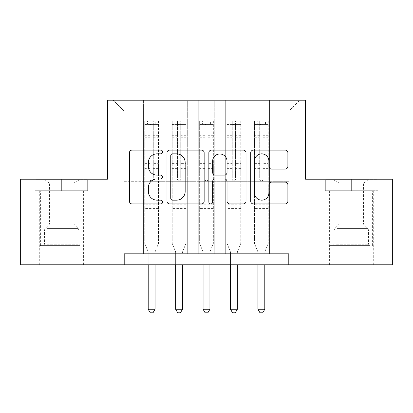 <?xml version="1.0" encoding="UTF-8"?>
<svg xmlns="http://www.w3.org/2000/svg" width="413" height="413" viewBox="0 0 413 413"><rect width="100%" height="100%" fill="white"/><g stroke="black" fill="none" stroke-linecap="round" stroke-linejoin="round"><path stroke-width="0.31" stroke-dasharray="2.06 1.55" d="M162.608 151.969A1.884 1.884 0 0 0 160.724 150.084L132.119 150.084A2.695 2.695 0 0 0 129.424 152.779L129.424 201.245A2.695 2.695 0 0 0 132.119 203.939L160.724 203.939A1.884 1.884 0 0 0 162.608 202.05A1.884 1.884 0 0 0 160.724 200.166L157.023 200.166A8.616 8.616 0 0 1 148.406 191.549L148.406 187.512A8.616 8.616 0 0 1 157.023 178.896L160.724 178.896A1.884 1.884 0 0 0 162.608 177.012A1.884 1.884 0 0 0 160.724 175.127L157.023 175.127A8.616 8.616 0 0 1 148.406 166.511L148.406 162.469A8.616 8.616 0 0 1 157.023 153.853L160.724 153.853A1.884 1.884 0 0 0 162.608 151.969M351.339 190.729L377.812 190.729L324.866 190.729L351.339 190.729L351.339 179.206L324.866 179.206L377.812 179.206L351.339 179.206L351.339 190.729L325.692 190.729L376.986 190.729L351.339 190.729L351.339 179.753L325.692 179.753L376.986 179.753L351.339 179.753L351.339 190.729M351.339 264.795L373.285 264.795L351.339 264.795M61.661 190.729L35.188 190.729L88.134 190.729L61.661 190.729L61.661 179.206L88.134 179.206L35.188 179.206L61.661 179.206L61.661 190.729L36.014 190.729L87.308 190.729L61.661 190.729L61.661 179.753L36.014 179.753L87.308 179.753L61.661 179.753L61.661 190.729M61.661 264.795L39.715 264.795L61.661 264.795M288.795 264.795L288.795 253.819L288.795 264.795L392.35 264.795L392.35 179.206L305.527 179.206L305.527 100.204L107.473 100.204L107.473 179.206L20.65 179.206L20.65 264.795L124.205 264.795L124.205 253.819L288.795 253.819L288.795 264.795L124.205 264.795L124.205 253.819L288.795 253.819L124.205 253.819L124.205 264.795M253.133 100.204L299.766 100.204L269.591 100.204L269.591 181.674L288.795 181.674L269.591 181.674L269.591 111.174L288.795 111.174L269.591 111.174L269.591 100.204L269.591 253.819L269.591 100.204L253.133 100.204L253.133 181.674L253.133 111.174L242.163 111.174L253.133 111.174L253.133 100.204L253.133 253.819L269.591 253.819L269.591 181.674L269.591 253.819L253.133 253.819L269.591 253.819L253.133 253.819L253.133 100.204M225.704 100.204L242.163 100.204L242.163 181.674L253.133 181.674L242.163 181.674L242.163 100.204L242.163 253.819L242.163 100.204L214.729 100.204L225.704 100.204L225.704 181.674L225.704 111.174L214.729 111.174L225.704 111.174L225.704 100.204L225.704 253.819L242.163 253.819L242.163 181.674L242.163 253.819L225.704 253.819L242.163 253.819L225.704 253.819L225.704 100.204M198.271 100.204L214.729 100.204L214.729 181.674L225.704 181.674L214.729 181.674L214.729 100.204L214.729 253.819L214.729 100.204L187.296 100.204L198.271 100.204L198.271 181.674L198.271 111.174L187.296 111.174L198.271 111.174L198.271 100.204L198.271 253.819L214.729 253.819L214.729 181.674L214.729 253.819L198.271 253.819L214.729 253.819L198.271 253.819L198.271 100.204M170.837 100.204L187.296 100.204L187.296 181.674L198.271 181.674L187.296 181.674L187.296 100.204L187.296 253.819L187.296 100.204L159.867 100.204L170.837 100.204L170.837 181.674L170.837 111.174L159.867 111.174L170.837 111.174L170.837 100.204L170.837 253.819L187.296 253.819L187.296 181.674L187.296 253.819L170.837 253.819L187.296 253.819L170.837 253.819L170.837 100.204M143.409 100.204L159.867 100.204L159.867 181.674L170.837 181.674L159.867 181.674L159.867 100.204L159.867 253.819L159.867 100.204L113.234 100.204L143.409 100.204L143.409 181.674L143.409 111.174L124.205 111.174L143.409 111.174L143.409 100.204L143.409 253.819L159.867 253.819L159.867 181.674L159.867 253.819L143.409 253.819L159.867 253.819L143.409 253.819L143.409 100.204M288.795 181.674L288.795 111.174L299.766 100.204L288.795 111.174L288.795 181.674M124.205 181.674L143.409 181.674L124.205 181.674L124.205 111.174L113.234 100.204L124.205 111.174L124.205 181.674M253.133 181.674L269.591 181.674L253.133 181.674L253.133 253.819L253.133 181.674M225.704 181.674L242.163 181.674L225.704 181.674L225.704 253.819L225.704 181.674M198.271 181.674L214.729 181.674L198.271 181.674L198.271 253.819L198.271 181.674M170.837 181.674L187.296 181.674L170.837 181.674L170.837 253.819L170.837 181.674M143.409 181.674L159.867 181.674L143.409 181.674L143.409 253.819L143.409 181.674M204.146 201.245L204.146 152.779A2.695 2.695 0 0 0 201.451 150.084L169.681 150.084A2.695 2.695 0 0 0 166.986 152.779L166.986 201.245A2.695 2.695 0 0 0 169.681 203.939L201.451 203.939A2.695 2.695 0 0 0 204.146 201.245M172.639 153.853A1.884 1.884 0 0 0 170.755 155.737L170.755 198.281A1.884 1.884 0 0 0 172.639 200.166L176.547 200.166A8.616 8.616 0 0 0 185.163 191.549L185.163 162.469A8.616 8.616 0 0 0 176.547 153.853L172.639 153.853M211.549 150.084L243.319 150.084A2.695 2.695 0 0 1 246.014 152.779L246.014 201.245A2.695 2.695 0 0 1 243.319 203.939L229.726 203.939A2.695 2.695 0 0 1 227.031 201.245L227.031 181.586A2.695 2.695 0 0 0 224.336 178.896L215.318 178.896A2.695 2.695 0 0 0 212.628 181.586L212.628 202.05A1.884 1.884 0 0 1 210.738 203.939A1.884 1.884 0 0 1 208.854 202.05L208.854 152.779A2.695 2.695 0 0 1 211.549 150.084M227.031 161.194A7.202 7.202 0 0 0 219.83 153.987A7.202 7.202 0 0 0 212.628 161.194L212.628 172.433A2.695 2.695 0 0 0 215.318 175.127L224.336 175.127A2.695 2.695 0 0 0 227.031 172.433L227.031 161.194M271.594 169.067L285.192 169.067A2.695 2.695 0 0 0 287.882 166.377L287.882 152.779A2.695 2.695 0 0 0 285.192 150.084L253.417 150.084A2.695 2.695 0 0 0 250.727 152.779L250.727 201.245A2.695 2.695 0 0 0 253.417 203.939L285.192 203.939A2.695 2.695 0 0 0 287.882 201.245L287.882 184.817A2.695 2.695 0 0 0 285.192 182.128L271.594 182.128A2.695 2.695 0 0 0 268.899 184.817L268.899 192.964A7.202 7.202 0 0 1 261.697 200.166A7.202 7.202 0 0 1 254.496 192.964L254.496 161.06A7.202 7.202 0 0 1 261.697 153.853A7.202 7.202 0 0 1 268.899 161.06L268.899 166.377A2.695 2.695 0 0 0 271.594 169.067M88.134 190.729L88.134 179.206L88.134 190.729M35.188 190.729L35.188 179.206L35.188 190.729M324.866 190.729L324.866 179.206L324.866 190.729M377.812 190.729L377.812 179.206L377.812 190.729M149.991 179.263A1.647 1.647 0 0 0 151.638 180.904A1.647 1.647 0 0 1 149.991 179.263L149.991 174.813L149.991 179.263M158.427 120.828L155.753 120.828L155.753 124.396L158.494 124.401L158.494 120.833L144.777 120.833L144.777 243.448L144.777 174.813L149.991 174.813L149.991 167.048L144.777 167.048M144.777 120.833L144.777 174.813L149.991 174.813L149.991 125.118C151.086 124.163 152.18 124.163 153.285 125.118L153.285 163.61L158.494 163.61L158.494 243.448L158.494 174.813L153.285 174.813L153.285 179.263A1.647 1.647 0 0 1 151.638 180.904A1.647 1.647 0 0 0 153.285 179.263L153.285 163.61M158.494 124.401L158.494 163.61M158.494 120.833L158.494 174.813L153.285 174.813L153.285 121.169L149.991 121.169L149.991 167.048M155.753 120.828L144.849 120.828M155.753 124.396L147.524 124.396L147.524 120.828M144.777 124.401L158.427 124.396M144.849 124.396L147.524 124.396M155.262 251.481L158.494 243.448L155.262 251.481A2.741 2.741 0 0 0 155.066 252.503A2.741 2.741 0 0 1 155.262 251.481M155.066 309.234L148.205 309.234L150.265 312.796L153.006 312.796L155.066 309.234L155.066 264.795M148.205 264.795L148.205 252.503A2.741 2.741 0 0 0 148.009 251.481L144.777 243.448L148.009 251.481A2.741 2.741 0 0 1 148.205 252.503L148.205 309.234M158.494 209.985L144.777 209.985M149.991 125.118L149.991 121.169M153.285 125.118L153.285 121.169M177.425 179.263A1.647 1.647 0 0 0 179.066 180.904A1.647 1.647 0 0 1 177.425 179.263L177.425 174.813L177.425 179.263M185.855 120.828L183.181 120.828L183.181 124.396L185.927 124.401L185.927 120.833L172.211 120.833L172.211 243.448L172.211 174.813L177.425 174.813L177.425 167.048L172.211 167.048M172.211 120.833L172.211 174.813L177.425 174.813L177.425 125.118C178.519 124.163 179.614 124.163 180.713 125.118L180.713 163.61L185.927 163.61L185.927 243.448L185.927 174.813L180.713 174.813L180.713 179.263A1.647 1.647 0 0 1 179.066 180.904A1.647 1.647 0 0 0 180.713 179.263L180.713 163.61M185.927 124.401L185.927 163.61M185.927 120.833L185.927 174.813L180.713 174.813L180.713 121.169L177.425 121.169L177.425 167.048M183.181 120.828L172.278 120.828M183.181 124.396L174.952 124.396L174.952 120.828M172.211 124.401L185.855 124.396M172.278 124.396L174.952 124.396M182.696 251.481L185.927 243.448L182.696 251.481A2.741 2.741 0 0 0 182.5 252.503A2.741 2.741 0 0 1 182.696 251.481M182.5 309.234L175.639 309.234L177.698 312.796L180.44 312.796L182.5 309.234L182.5 264.795M175.639 264.795L175.639 252.503A2.741 2.741 0 0 0 175.442 251.481L172.211 243.448L175.442 251.481A2.741 2.741 0 0 1 175.639 252.503L175.639 309.234M185.927 209.985L172.211 209.985M177.425 125.118L177.425 121.169M180.713 125.118L180.713 121.169M204.853 179.263A1.647 1.647 0 0 0 206.5 180.904A1.647 1.647 0 0 1 204.853 179.263L204.853 174.813L204.853 179.263M213.289 120.828L210.615 120.828L210.615 124.396L213.356 124.401L213.356 120.833L199.644 120.833L199.644 243.448L199.644 174.813L204.853 174.813L204.853 167.048L199.644 167.048M199.644 120.833L199.644 174.813L204.853 174.813L204.853 125.118C205.948 124.163 207.047 124.163 208.147 125.118L208.147 163.61L213.356 163.61L213.356 243.448L213.356 174.813L208.147 174.813L208.147 179.263A1.647 1.647 0 0 1 206.5 180.904A1.647 1.647 0 0 0 208.147 179.263L208.147 163.61M213.356 124.401L213.356 163.61M213.356 120.833L213.356 174.813L208.147 174.813L208.147 121.169L204.853 121.169L204.853 167.048M210.615 120.828L199.711 120.828M210.615 124.396L202.385 124.396L202.385 120.828M199.644 124.401L213.289 124.396M199.711 124.396L202.385 124.396M210.129 251.481L213.356 243.448L210.129 251.481A2.741 2.741 0 0 0 209.928 252.503A2.741 2.741 0 0 1 210.129 251.481M209.928 309.234L203.072 309.234L205.127 312.796L207.873 312.796L209.928 309.234L209.928 264.795M203.072 264.795L203.072 252.503A2.741 2.741 0 0 0 202.871 251.481L199.644 243.448L202.871 251.481A2.741 2.741 0 0 1 203.072 252.503L203.072 309.234M213.356 209.985L199.644 209.985M204.853 125.118L204.853 121.169M208.147 125.118L208.147 121.169M77.696 245.59L43.143 245.59L77.696 245.59M46.814 244.217L78.806 244.217L46.814 244.217M77.102 179.753L43.83 179.753L77.102 179.753M72.234 183L49.452 183L72.234 183M51.088 224.192L73.865 224.192L51.088 224.192M80.07 245.59L40.402 245.59L80.07 245.59M80.07 190.729L40.402 190.729L80.07 190.729M36.014 190.729L36.014 179.753L36.014 190.729M87.308 190.729L87.308 179.753L87.308 190.729M367.374 245.59L332.821 245.59L367.374 245.59M336.492 244.217L368.484 244.217L336.492 244.217M366.78 179.753L333.508 179.753L366.78 179.753M361.912 183L339.135 183L361.912 183M340.766 224.192L363.548 224.192L340.766 224.192M369.749 245.59L330.08 245.59L369.749 245.59M369.749 190.729L330.08 190.729L369.749 190.729M325.692 190.729L325.692 179.753L325.692 190.729M376.986 190.729L376.986 179.753L376.986 190.729M232.287 179.263A1.647 1.647 0 0 0 233.934 180.904A1.647 1.647 0 0 1 232.287 179.263L232.287 174.813L232.287 179.263M240.722 120.828L238.048 120.828L238.048 124.396L240.789 124.401L240.789 120.833L227.073 120.833L227.073 243.448L227.073 174.813L232.287 174.813L232.287 167.048L227.073 167.048M227.073 120.833L227.073 174.813L232.287 174.813L232.287 125.118C233.381 124.163 234.476 124.163 235.575 125.118L235.575 163.61L240.789 163.61L240.789 243.448L240.789 174.813L235.575 174.813L235.575 179.263A1.647 1.647 0 0 1 233.934 180.904A1.647 1.647 0 0 0 235.575 179.263L235.575 163.61M240.789 124.401L240.789 163.61M240.789 120.833L240.789 174.813L235.575 174.813L235.575 121.169L232.287 121.169L232.287 167.048M238.048 120.828L227.145 120.828M238.048 124.396L229.819 124.396L229.819 120.828M227.073 124.401L240.722 124.396M227.145 124.396L229.819 124.396M237.558 251.481L240.789 243.448L237.558 251.481A2.741 2.741 0 0 0 237.361 252.503A2.741 2.741 0 0 1 237.558 251.481M237.361 309.234L230.5 309.234L232.56 312.796L235.302 312.796L237.361 309.234L237.361 264.795M230.5 264.795L230.5 252.503A2.741 2.741 0 0 0 230.304 251.481L227.073 243.448L230.304 251.481A2.741 2.741 0 0 1 230.5 252.503L230.5 309.234M240.789 209.985L227.073 209.985M232.287 125.118L232.287 121.169M235.575 125.118L235.575 121.169M259.715 179.263A1.647 1.647 0 0 0 261.362 180.904A1.647 1.647 0 0 1 259.715 179.263L259.715 174.813L259.715 179.263M268.151 120.828L265.476 120.828L265.476 124.396L268.223 124.401L268.223 120.833L254.506 120.833L254.506 243.448L254.506 174.813L259.715 174.813L259.715 167.048L254.506 167.048M254.506 120.833L254.506 174.813L259.715 174.813L259.715 125.118C260.815 124.163 261.909 124.163 263.009 125.118L263.009 163.61L268.223 163.61L268.223 243.448L268.223 174.813L263.009 174.813L263.009 179.263A1.647 1.647 0 0 1 261.362 180.904A1.647 1.647 0 0 0 263.009 179.263L263.009 163.61M268.223 124.401L268.223 163.61M268.223 120.833L268.223 174.813L263.009 174.813L263.009 121.169L259.715 121.169L259.715 167.048M265.476 120.828L254.573 120.828M265.476 124.396L257.247 124.396L257.247 120.828M254.506 124.401L268.151 124.396M254.573 124.396L257.247 124.396M264.991 251.481L268.223 243.448L264.991 251.481A2.741 2.741 0 0 0 264.795 252.503A2.741 2.741 0 0 1 264.991 251.481M264.795 309.234L257.934 309.234L259.994 312.796L262.735 312.796L264.795 309.234L264.795 264.795M257.934 264.795L257.934 252.503A2.741 2.741 0 0 0 257.738 251.481L254.506 243.448L257.738 251.481A2.741 2.741 0 0 1 257.934 252.503L257.934 309.234M268.223 209.985L254.506 209.985M259.715 125.118L259.715 121.169M263.009 125.118L263.009 121.169M149.991 135.319L144.777 135.319M144.777 137.276L149.991 137.276M144.777 163.61L149.991 163.61M158.494 204.223L144.777 204.223M149.991 168.602L144.777 168.602M158.494 168.602L153.285 168.602M144.777 165.169L149.991 165.169M153.285 165.169L158.494 165.169M158.494 167.048L153.285 167.048M158.494 135.319L153.285 135.319M153.285 137.276L158.494 137.276M149.991 124.112L144.777 124.112M144.777 126.068L149.991 126.068M158.494 124.112L153.285 124.112M153.285 126.068L158.494 126.068M158.494 208.436L144.777 208.436M177.425 135.319L172.211 135.319M172.211 137.276L177.425 137.276M172.211 163.61L177.425 163.61M185.927 204.223L172.211 204.223M177.425 168.602L172.211 168.602M185.927 168.602L180.713 168.602M172.211 165.169L177.425 165.169M180.713 165.169L185.927 165.169M185.927 167.048L180.713 167.048M185.927 135.319L180.713 135.319M180.713 137.276L185.927 137.276M177.425 124.112L172.211 124.112M172.211 126.068L177.425 126.068M185.927 124.112L180.713 124.112M180.713 126.068L185.927 126.068M185.927 208.436L172.211 208.436M204.853 135.319L199.644 135.319M199.644 137.276L204.853 137.276M199.644 163.61L204.853 163.61M213.356 204.223L199.644 204.223M204.853 168.602L199.644 168.602M213.356 168.602L208.147 168.602M199.644 165.169L204.853 165.169M208.147 165.169L213.356 165.169M213.356 167.048L208.147 167.048M213.356 135.319L208.147 135.319M208.147 137.276L213.356 137.276M204.853 124.112L199.644 124.112M199.644 126.068L204.853 126.068M213.356 124.112L208.147 124.112M208.147 126.068L213.356 126.068M213.356 208.436L199.644 208.436M76.508 229.927L44.516 229.927L76.508 229.927M47.299 228.57L78.243 228.57L47.299 228.57M366.186 229.927L334.194 229.927L366.186 229.927M336.977 228.57L367.921 228.57L336.977 228.57M232.287 135.319L227.073 135.319M227.073 137.276L232.287 137.276M227.073 163.61L232.287 163.61M240.789 204.223L227.073 204.223M232.287 168.602L227.073 168.602M240.789 168.602L235.575 168.602M227.073 165.169L232.287 165.169M235.575 165.169L240.789 165.169M240.789 167.048L235.575 167.048M240.789 135.319L235.575 135.319M235.575 137.276L240.789 137.276M232.287 124.112L227.073 124.112M227.073 126.068L232.287 126.068M240.789 124.112L235.575 124.112M235.575 126.068L240.789 126.068M240.789 208.436L227.073 208.436M259.715 135.319L254.506 135.319M254.506 137.276L259.715 137.276M254.506 163.61L259.715 163.61M268.223 204.223L254.506 204.223M259.715 168.602L254.506 168.602M268.223 168.602L263.009 168.602M254.506 165.169L259.715 165.169M263.009 165.169L268.223 165.169M268.223 167.048L263.009 167.048M268.223 135.319L263.009 135.319M263.009 137.276L268.223 137.276M259.715 124.112L254.506 124.112M254.506 126.068L259.715 126.068M268.223 124.112L263.009 124.112M263.009 126.068L268.223 126.068M268.223 208.436L254.506 208.436M329.393 264.795L329.393 190.729M39.715 264.795L39.715 190.729M83.607 264.795L83.607 190.729M373.285 264.795L373.285 190.729M43.83 179.753L49.452 183L49.452 224.192L45.079 228.57L44.516 229.927L44.516 244.217L43.143 245.59M82.92 245.59L82.92 190.729M40.402 245.59L40.402 190.729M79.492 179.753L73.865 183L73.865 224.192L78.243 228.57L78.806 229.927L78.806 244.217L80.179 245.59M333.508 179.753L339.135 183L339.135 224.192L334.757 228.57L334.194 229.927L334.194 244.217L332.821 245.59M372.598 245.59L372.598 190.729M330.08 245.59L330.08 190.729M369.17 179.753L363.548 183L363.548 224.192L367.921 228.57L368.484 229.927L368.484 244.217L369.857 245.59"/><path stroke-width="0.62" d="M162.608 151.969A1.884 1.884 0 0 0 160.724 150.084L132.119 150.084A2.695 2.695 0 0 0 129.424 152.779L129.424 201.245A2.695 2.695 0 0 0 132.119 203.939L160.724 203.939A1.884 1.884 0 0 0 162.608 202.05A1.884 1.884 0 0 0 160.724 200.166L157.023 200.166A8.616 8.616 0 0 1 148.406 191.549L148.406 187.512A8.616 8.616 0 0 1 157.023 178.896L160.724 178.896A1.884 1.884 0 0 0 162.608 177.012A1.884 1.884 0 0 0 160.724 175.127L157.023 175.127A8.616 8.616 0 0 1 148.406 166.511L148.406 162.469A8.616 8.616 0 0 1 157.023 153.853L160.724 153.853A1.884 1.884 0 0 0 162.608 151.969M285.192 169.067A2.695 2.695 0 0 0 287.882 166.377L287.882 152.779A2.695 2.695 0 0 0 285.192 150.084L253.417 150.084A2.695 2.695 0 0 0 250.727 152.779L250.727 201.245A2.695 2.695 0 0 0 253.417 203.939L285.192 203.939A2.695 2.695 0 0 0 287.882 201.245L287.882 184.817A2.695 2.695 0 0 0 285.192 182.128L271.594 182.128A2.695 2.695 0 0 0 268.899 184.817L268.899 192.964A7.202 7.202 0 0 1 261.697 200.166A7.202 7.202 0 0 1 254.496 192.964L254.496 161.06A7.202 7.202 0 0 1 261.697 153.853A7.202 7.202 0 0 1 268.899 161.06L268.899 166.377A2.695 2.695 0 0 0 271.594 169.067L285.192 169.067M288.795 264.795L288.795 253.819L124.205 253.819L124.205 264.795L392.35 264.795L392.35 179.206L305.527 179.206L305.527 100.204L107.473 100.204L107.473 179.206L20.65 179.206L20.65 264.795L124.205 264.795M204.146 152.779A2.695 2.695 0 0 0 201.451 150.084L169.681 150.084A2.695 2.695 0 0 0 166.986 152.779L166.986 201.245A2.695 2.695 0 0 0 169.681 203.939L201.451 203.939A2.695 2.695 0 0 0 204.146 201.245L204.146 152.779M211.549 150.084L243.319 150.084A2.695 2.695 0 0 1 246.014 152.779L246.014 201.245A2.695 2.695 0 0 1 243.319 203.939L229.726 203.939A2.695 2.695 0 0 1 227.031 201.245L227.031 181.586A2.695 2.695 0 0 0 224.336 178.896L215.318 178.896A2.695 2.695 0 0 0 212.628 181.586L212.628 202.05A1.884 1.884 0 0 1 210.738 203.939A1.884 1.884 0 0 1 208.854 202.05L208.854 152.779A2.695 2.695 0 0 1 211.549 150.084M172.639 153.853A1.884 1.884 0 0 0 170.755 155.737L170.755 198.281A1.884 1.884 0 0 0 172.639 200.166L176.547 200.166A8.616 8.616 0 0 0 185.163 191.549L185.163 162.469A8.616 8.616 0 0 0 176.547 153.853L172.639 153.853M227.031 161.194A7.202 7.202 0 0 0 219.83 153.987A7.202 7.202 0 0 0 212.628 161.194L212.628 172.433A2.695 2.695 0 0 0 215.318 175.127L224.336 175.127A2.695 2.695 0 0 0 227.031 172.433L227.031 161.194M148.205 264.795L148.205 309.234L155.066 309.234L155.066 264.795M155.066 309.234L153.006 312.796L150.265 312.796L148.205 309.234M175.639 264.795L175.639 309.234L182.5 309.234L182.5 264.795M182.5 309.234L180.44 312.796L177.698 312.796L175.639 309.234M203.072 264.795L203.072 309.234L209.928 309.234L209.928 264.795M209.928 309.234L207.873 312.796L205.127 312.796L203.072 309.234M230.5 264.795L230.5 309.234L237.361 309.234L237.361 264.795M237.361 309.234L235.302 312.796L232.56 312.796L230.5 309.234M257.934 264.795L257.934 309.234L264.795 309.234L264.795 264.795M264.795 309.234L262.735 312.796L259.994 312.796L257.934 309.234"/></g></svg>
